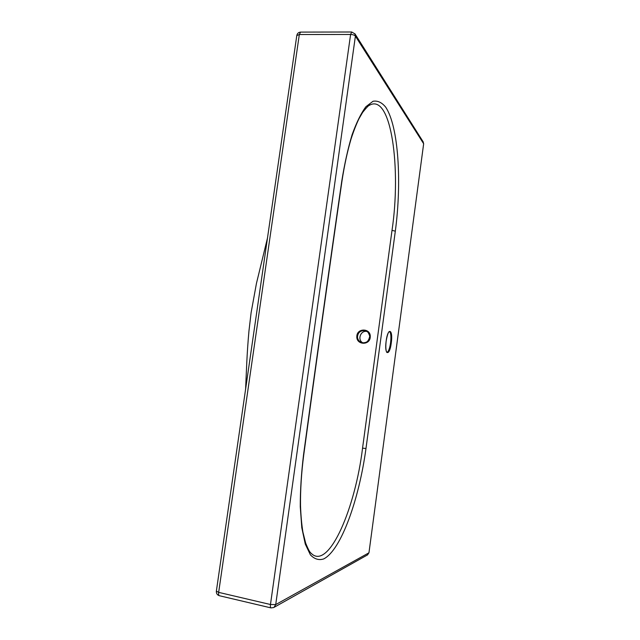 <?xml version="1.0" encoding="UTF-8"?>
<svg xmlns="http://www.w3.org/2000/svg" width="640" height="640" viewBox="0 0 640 640"><rect width="100%" height="100%" fill="white"/><g stroke="black" fill="none" stroke-linecap="round" stroke-linejoin="round"><path stroke-width="0.96" d="M369.776 336.136C369.496 333.752 368.272 332.048 366.112 331.04L364.488 330.6C360.096 330.624 357.76 332.824 357.472 337.2C357.792 339.76 359.144 341.52 361.52 342.488L362.824 342.8C367.184 342.784 369.504 340.568 369.776 336.168L370.264 336.056L370.216 337.48C369.504 345.344 357.072 345.024 356.808 337.216L356.856 335.792C357.592 328.024 370.048 328.232 370.264 336.056M311.256 553.44L312.296 554.344C329.68 568.192 355.384 507.536 362.552 448.136L392.016 230.36C401.248 168.944 391.448 94.488 370.224 104.856L369.024 105.512M368.96 552.792L423.656 143.752L355.4 36.128L275.712 604.592L368.96 552.792L367.464 554.936M423.088 141.712L423.656 143.752M357.472 337.2L356.808 337.216M386.88 352.296L386.896 352.296C388.424 351.912 389.648 348.768 390.568 342.864C391.28 336.264 390.88 332.504 389.376 331.576L389.376 331.576C389.712 331.656 388.096 330.184 386.168 341.024C385 351.472 387.24 353.096 386.896 352.296L386.888 352.296M391.272 342.984C389.576 356.856 384.144 355.224 386.152 341.008C387.976 326.744 393.28 329.248 391.272 342.984M362.752 342.792C357.216 339.96 360.416 330.392 366.552 331.416L366.568 331.416C360.448 330.384 357.24 339.976 362.76 342.792M341.776 181.08C344.544 163.848 347.976 148.408 352.088 134.768C356.456 122.592 361.056 113.248 365.904 106.72L373.008 101.272C377.592 100.464 381.808 102.416 385.664 107.12C398.712 126.656 401.832 182.712 395.32 231.176L365.976 448.512C359.184 498.72 341.248 550.064 323.704 558.928C318.848 560.488 314.4 559.104 310.36 554.784L305.264 544.024L301.8 527.712L300.256 506.6C300.248 490.424 301.328 473.256 303.504 455.088C316.136 361.696 328.896 270.36 341.776 181.08L341.92 181.44M354.84 33.664L355.4 36.128C354.536 35.12 352.936 34.568 350.6 34.464L299.32 34.52L218.664 592.368L270.472 604.512L350.6 34.464L351.72 32L300.56 32.104L299.32 34.52L296.792 35.568L216.368 591.112L218.664 592.368C218.432 594.312 218.656 595.424 219.336 595.712L270.992 607.896C270.408 607.624 270.232 606.496 270.472 604.512L275.712 604.592L274 607.384L367.712 554.8M369.112 105.464L370.224 104.856C369.48 104.504 366.952 107.008 362.648 112.376L358.96 118.736C356.208 124.48 353.576 131.248 351.048 139.04C347.352 151.504 344.312 165.616 341.928 181.376C329.08 270.448 316.344 361.656 303.72 455.016L303.504 455.088M362.552 448.136L365.976 448.512M395.32 231.176L392.016 230.36M273.672 607.568L270.992 607.896M361.52 342.488L361.52 342.488C365.856 343.872 368.6 341.768 369.76 336.16C368.432 332.424 367.216 330.72 366.112 331.04M245.616 389.064C246.416 371.44 246.896 353.432 248.968 330.856L251.112 312.664L256.432 283.48L267.488 238M303.72 455.016C301.408 473.04 300.336 489.88 300.512 505.528C300.856 515.424 301.648 524.272 302.896 532.064L305.64 543.064C310.08 554.112 310.824 552.576 312.296 554.344L311.328 553.512M216.368 591.112C216.208 593.464 217.192 595 219.336 595.712M300.56 32.104C298.496 32.28 297.24 33.432 296.792 35.568M423.264 141.992L355.024 33.952L351.72 32"/></g></svg>
